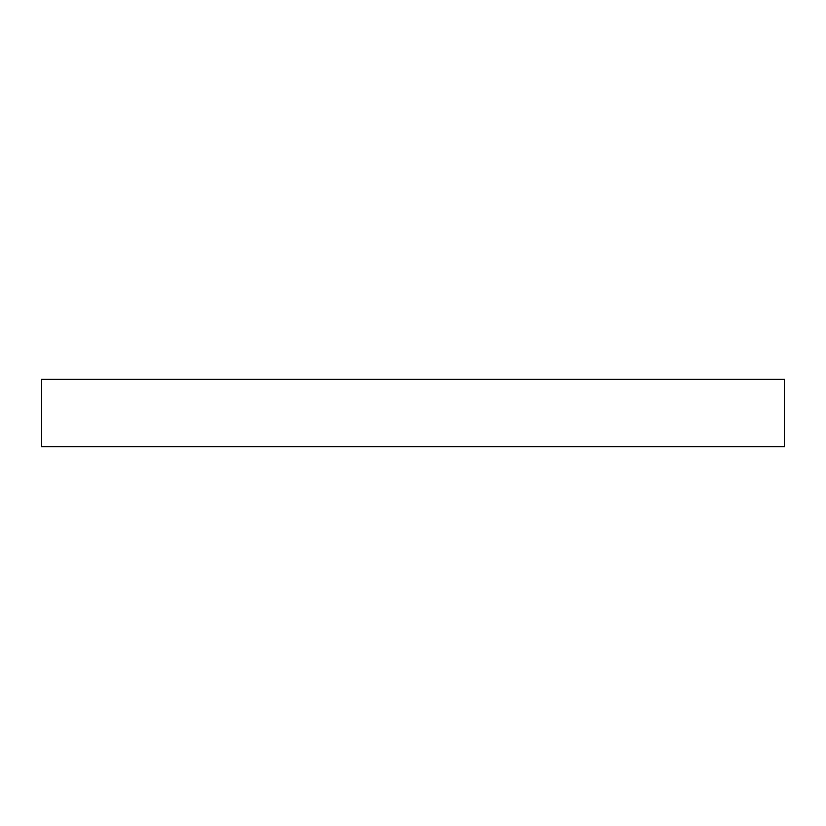 <?xml version="1.0" encoding="UTF-8"?>
<svg xmlns="http://www.w3.org/2000/svg" width="826" height="826" viewBox="0 0 826 826"><rect width="100%" height="100%" fill="white"/><g stroke="black" fill="none" stroke-linecap="round" stroke-linejoin="round"><path stroke-width="1.24" d="M784.7 379.206L41.3 379.206L41.3 446.794L784.7 446.794L784.7 379.206"/></g></svg>
